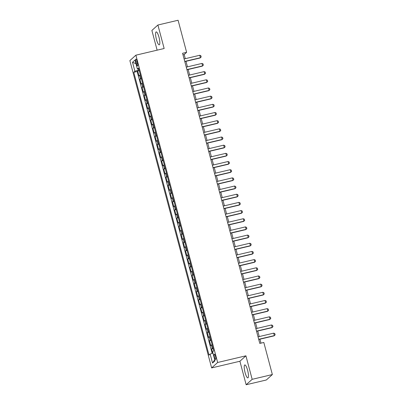 <?xml version="1.0" encoding="UTF-8"?>
<svg xmlns="http://www.w3.org/2000/svg" width="405" height="405" viewBox="0 0 405 405"><rect width="100%" height="100%" fill="white"/><g stroke="black" fill="none" stroke-linecap="round" stroke-linejoin="round"><path stroke-width="0.61" d="M247.602 370.261A6.647 1.509 -103.3 0 0 244.807 364.94A6.647 1.509 -103.3 0 0 245.065 372.554A6.647 1.509 -103.3 0 0 247.86 377.875A6.647 1.509 -103.3 0 0 247.602 370.261M158.983 37.209A6.647 1.509 -103.3 0 0 156.188 31.889A6.647 1.509 -103.3 0 0 156.446 39.503A6.647 1.509 -103.3 0 0 159.241 44.823A6.647 1.509 -103.3 0 0 158.983 37.209M215.506 356.314A2.729 0.618 -103.3 0 0 214.361 354.132A2.729 0.618 -103.3 0 0 214.468 357.256A2.729 0.618 -103.3 0 0 215.612 359.438A2.729 0.618 -103.3 0 0 215.506 356.314M246.154 384.75L252.168 379.318L245.916 355.818L239.902 361.25L246.154 384.75L266.343 379.986L272.357 374.554L263.822 342.473L259.787 343.425L182.584 53.283L186.624 52.331L178.084 20.25L157.899 25.014L151.88 30.446L157.13 50.169M239.902 361.25L211.638 367.922L129.868 60.613L135.883 55.181L217.652 362.485L211.638 367.922M140.368 74.976A3.407 0.41 165.1 0 0 139.598 75.376L139.006 75.912L137.7 71.007L139.214 70.652M141.234 78.246A3.407 0.41 165.1 0 0 140.469 78.646L139.877 79.183L141.391 78.823M139.877 79.183L141.183 84.083L141.775 83.546A3.407 0.41 165.1 0 1 142.54 83.152M144.717 91.322A3.407 0.41 165.1 0 0 143.952 91.722L143.355 92.259L142.054 87.353L143.562 86.999M146.888 99.498A3.407 0.41 165.1 0 0 146.124 99.893L145.532 100.43L144.226 95.529L145.739 95.17M149.065 107.669A3.407 0.41 165.1 0 0 148.301 108.069L147.703 108.606L146.402 103.7L147.916 103.346M151.237 115.84A3.407 0.41 165.1 0 0 150.473 116.24L149.88 116.777L148.574 111.871L150.088 111.517M153.414 124.016A3.407 0.41 165.1 0 0 152.65 124.416L152.057 124.953L150.751 120.047L152.265 119.688M155.591 132.187A3.407 0.41 165.1 0 0 154.821 132.587L154.229 133.123L152.923 128.218L154.437 127.864M157.763 140.363A3.407 0.41 165.1 0 0 156.998 140.763L156.406 141.294L155.1 136.394L156.613 136.034M159.94 148.534A3.407 0.41 165.1 0 0 159.175 148.934L158.578 149.47L157.277 144.565L158.785 144.21M162.111 156.71A3.407 0.41 165.1 0 0 161.347 157.105L160.755 157.641L159.448 152.741L160.962 152.381M164.288 164.881A3.407 0.41 165.1 0 0 163.524 165.28L162.926 165.817L161.625 160.912L163.139 160.557M166.46 173.051A3.407 0.41 165.1 0 0 165.696 173.451L165.103 173.988L163.797 169.082L165.311 168.728M168.637 181.227A3.407 0.41 165.1 0 0 167.873 181.627L167.28 182.164L165.974 177.258L167.488 176.899M170.814 189.398A3.407 0.41 165.1 0 0 170.044 189.798L169.452 190.335L168.146 185.429L169.66 185.075M172.986 197.574A3.407 0.41 165.1 0 0 172.221 197.974L171.629 198.506L170.323 193.605L171.836 193.246M175.162 205.745A3.407 0.41 165.1 0 0 174.398 206.145L173.801 206.682L172.5 201.776L174.008 201.422M177.334 213.921A3.407 0.41 165.1 0 0 176.57 214.316L175.978 214.852L174.671 209.952L176.185 209.593M179.511 222.092A3.407 0.41 165.1 0 0 178.747 222.492L178.149 223.028L176.848 218.123L178.357 217.769M181.683 230.268A3.407 0.41 165.1 0 0 180.919 230.663L180.326 231.199L179.02 226.299L180.534 225.939M183.86 238.439A3.407 0.41 165.1 0 0 183.095 238.839L182.503 239.375L181.197 234.47L182.711 234.11M186.037 246.61A3.407 0.41 165.1 0 0 185.267 247.01L184.675 247.546L183.369 242.641L184.882 242.286M188.209 254.785A3.407 0.41 165.1 0 0 187.444 255.185L186.852 255.722L185.546 250.816L187.059 250.457M190.385 262.956A3.407 0.41 165.1 0 0 189.616 263.356L189.024 263.893L187.723 258.987L189.231 258.633M192.557 271.132A3.407 0.41 165.1 0 0 191.793 271.527L191.201 272.064L189.894 267.163L191.408 266.804M194.734 279.303A3.407 0.41 165.1 0 0 193.97 279.703L193.372 280.24L192.071 275.334L193.58 274.98M196.906 287.479A3.407 0.41 165.1 0 0 196.141 287.874L195.549 288.411L194.243 283.51L195.757 283.151M199.083 295.65A3.407 0.41 165.1 0 0 198.318 296.05L197.726 296.587L196.42 291.681L197.934 291.327M201.26 303.821A3.407 0.41 165.1 0 0 200.49 304.221L199.898 304.757L198.592 299.852L200.105 299.498M203.431 311.997A3.407 0.41 165.1 0 0 202.667 312.397L202.075 312.933L200.769 308.028L202.282 307.668M205.608 320.168A3.407 0.41 165.1 0 0 204.839 320.568L204.247 321.104L202.945 316.199L204.454 315.844M207.78 328.344A3.407 0.41 165.1 0 0 207.016 328.744L206.423 329.275L205.117 324.375L206.631 324.015M209.957 336.514A3.407 0.41 165.1 0 0 209.193 336.914L208.595 337.451L207.294 332.546L208.803 332.191M212.129 344.69A3.407 0.41 165.1 0 0 211.364 345.085L210.772 345.622L209.466 340.721L210.98 340.362M135.953 62.112L136.434 63.909A2.643 0.597 -103.3 0 0 137.543 66.025A2.643 0.597 -103.3 0 0 137.442 62.998L136.961 61.201A2.643 0.597 -103.3 0 0 135.852 59.084A2.643 0.597 -103.3 0 0 135.953 62.112L137.133 61.833M138.53 68.961L138.783 69.923L134.905 71.27L133.766 72.303L209.01 355.089L210.149 354.061L212.539 363.052L215.009 360.82L212.62 351.829L213.759 350.801L138.515 68.01L137.376 69.042L138.763 68.946M134.905 71.27L132.511 62.284L134.981 60.051L137.376 69.042M137.7 71.007L137.158 71.498L212.154 353.363M213 347.956A3.407 0.41 -14.9 0 0 212.235 348.356L211.643 348.892L212.772 353.15M209.466 340.721L210.058 340.185A3.407 0.41 -14.9 0 1 210.828 339.785M207.294 332.546L207.886 332.009A3.407 0.41 -14.9 0 1 208.651 331.614M205.117 324.375L205.71 323.838A3.407 0.41 -14.9 0 1 206.474 323.438M202.945 316.199L203.538 315.662A3.407 0.41 -14.9 0 1 204.302 315.267M200.769 308.028L201.361 307.491A3.407 0.41 -14.9 0 1 202.125 307.091M198.592 299.852L199.189 299.32A3.407 0.41 -14.9 0 1 199.954 298.92M196.42 291.681L197.012 291.144A3.407 0.41 -14.9 0 1 197.777 290.744M194.243 283.51L194.835 282.974A3.407 0.41 -14.9 0 1 195.605 282.574M192.071 275.334L192.664 274.798A3.407 0.41 -14.9 0 1 193.428 274.398M189.894 267.163L190.487 266.627A3.407 0.41 -14.9 0 1 191.256 266.227M187.723 258.987L188.315 258.451A3.407 0.41 -14.9 0 1 189.079 258.056M185.546 250.816L186.138 250.28A3.407 0.41 -14.9 0 1 186.902 249.88M183.369 242.641L183.966 242.109A3.407 0.41 -14.9 0 1 184.731 241.709M181.197 234.47L181.789 233.933A3.407 0.41 -14.9 0 1 182.554 233.533M179.02 226.299L179.612 225.762A3.407 0.41 -14.9 0 1 180.382 225.362M176.848 218.123L177.441 217.586A3.407 0.41 -14.9 0 1 178.205 217.186M174.671 209.952L175.264 209.415A3.407 0.41 -14.9 0 1 176.033 209.015M172.5 201.776L173.092 201.239A3.407 0.41 -14.9 0 1 173.856 200.845M170.323 193.605L170.915 193.069A3.407 0.41 -14.9 0 1 171.679 192.669M168.146 185.429L168.743 184.893A3.407 0.41 -14.9 0 1 169.508 184.498M165.974 177.258L166.566 176.722A3.407 0.41 -14.9 0 1 167.331 176.322M163.797 169.082L164.395 168.551A3.407 0.41 -14.9 0 1 165.159 168.151M161.625 160.912L162.218 160.375A3.407 0.41 -14.9 0 1 162.982 159.975M159.448 152.741L160.041 152.204A3.407 0.41 -14.9 0 1 160.81 151.804M157.277 144.565L157.869 144.028A3.407 0.41 -14.9 0 1 158.633 143.633M155.1 136.394L155.692 135.857A3.407 0.41 -14.9 0 1 156.457 135.457M152.923 128.218L153.52 127.681A3.407 0.41 -14.9 0 1 154.285 127.286M150.751 120.047L151.343 119.51A3.407 0.41 -14.9 0 1 152.108 119.111M148.574 111.871L149.172 111.34A3.407 0.41 -14.9 0 1 149.936 110.94M146.402 103.7L146.995 103.164A3.407 0.41 -14.9 0 1 147.759 102.764M144.226 95.529L144.818 94.993A3.407 0.41 -14.9 0 1 145.587 94.593M142.054 87.353L142.646 86.817A3.407 0.41 -14.9 0 1 143.41 86.417M252.168 379.318L272.357 374.554M245.916 355.818L217.652 362.485M135.883 55.181L164.152 48.509L157.899 25.014M185.287 58.679L184.184 54.533L186.624 52.331M260.977 343.146L259.929 339.203M259.225 336.565L257.752 331.027M257.053 328.394L255.58 322.856M254.877 320.218L253.403 314.68M252.7 312.047L251.227 306.509M250.528 303.871L249.055 298.333M248.351 295.701L246.878 290.162M246.179 287.525L244.706 281.991M244.002 279.354L242.529 273.815M241.831 271.183L240.357 265.645M239.654 263.007L238.18 257.469M237.482 254.836L236.004 249.298M235.305 246.66L233.832 241.122M233.128 238.489L231.655 232.951M230.956 230.313L229.483 224.78M228.779 222.142L227.306 216.604M226.608 213.967L225.134 208.433M224.431 205.796L222.958 200.257M222.259 197.625L220.786 192.086M220.082 189.449L218.609 183.91M217.905 181.278L216.432 175.74M215.733 173.102L214.26 167.569M213.556 164.931L212.083 159.393M211.385 156.755L209.911 151.222M209.208 148.584L207.735 143.046M207.036 140.413L205.563 134.875M204.859 132.238L203.386 126.699M202.682 124.067L201.209 118.528M200.51 115.891L199.037 110.352M198.334 107.72L196.86 102.181M196.162 99.544L194.689 94.011M193.985 91.373L192.512 85.835M191.813 83.202L190.34 77.664M189.636 75.026L188.163 69.488M187.459 66.855L185.986 61.317M182.989 54.812L184.184 54.533M137.158 71.498L133.766 72.303M211.643 348.892L213.157 348.538M210.149 354.061L212.954 353.084M135.948 63.671L132.511 62.284M212.539 363.052L214.716 359.711M184.093 58.963L199.771 55.262L200.865 55.738L201.189 56.963L200.131 57.981L184.796 61.595M199.771 55.262L200.424 57.712L184.746 61.413M186.27 67.134L201.948 63.438L203.037 63.909L203.366 65.139L202.308 66.152L186.973 69.771M201.948 63.438L202.601 65.888L186.923 69.589M188.446 75.31L204.125 71.609L205.214 72.085L205.537 73.31L204.484 74.323L189.145 77.942M204.125 71.609L204.773 74.059L189.094 77.76M190.618 83.481L206.297 79.78L207.39 80.256L207.714 81.481L206.656 82.499L191.322 86.118M206.297 79.78L206.95 82.235L191.271 85.931M192.795 91.657L208.474 87.956L209.562 88.432L209.891 89.657L208.833 90.669L193.494 94.289M208.474 87.956L209.127 90.406L193.448 94.107M194.967 99.827L210.646 96.127L211.739 96.603L212.063 97.828L211.005 98.845L195.671 102.465M210.646 96.127L211.299 98.582L195.62 102.278M197.144 107.998L212.822 104.303L213.911 104.779L214.24 106.004L213.182 107.016L197.843 110.636M212.822 104.303L213.475 106.753L197.797 110.454M199.316 116.174L214.994 112.474L216.088 112.949L216.412 114.175L215.354 115.192L200.019 118.807M214.994 112.474L215.647 114.924L199.969 118.624M201.493 124.345L217.171 120.649L218.26 121.12L218.589 122.35L217.531 123.363L202.196 126.983M217.171 120.649L217.824 123.1L202.146 126.8M203.669 132.521L219.343 128.82L220.436 129.296L220.76 130.521L219.707 131.539L204.368 135.154M219.343 128.82L219.996 131.271L204.317 134.971M205.841 140.692L221.52 136.991L222.613 137.467L222.937 138.697L221.879 139.71L206.545 143.329M221.52 136.991L222.173 139.447L206.494 143.142M208.018 148.868L223.697 145.167L224.785 145.643L225.114 146.868L224.056 147.881L208.717 151.5M223.697 145.167L224.345 147.617L208.671 151.318M210.19 157.039L225.869 153.338L226.962 153.814L227.286 155.039L226.228 156.057L210.894 159.676M225.869 153.338L226.522 155.793L210.843 159.489M212.367 165.21L228.045 161.514L229.134 161.99L229.463 163.215L228.405 164.227L213.065 167.847M228.045 161.514L228.698 163.964L213.02 167.665M214.539 173.386L230.217 169.685L231.311 170.161L231.635 171.386L230.577 172.403L215.242 176.018M230.217 169.685L230.87 172.14L215.192 175.836M216.715 181.556L232.394 177.861L233.482 178.337L233.812 179.562L232.753 180.574L217.414 184.194M232.394 177.861L233.047 180.311L217.369 184.012M218.892 189.732L234.566 186.032L235.659 186.508L235.983 187.733L234.93 188.75L219.591 192.365M234.566 186.032L235.219 188.482L219.54 192.183M221.064 197.903L236.743 194.203L237.836 194.678L238.16 195.909L237.102 196.921L221.768 200.541M236.743 194.203L237.396 196.658L221.717 200.353M223.241 206.079L238.92 202.378L240.008 202.854L240.337 204.079L239.279 205.092L223.94 208.712M238.92 202.378L239.568 204.829L223.894 208.529M225.413 214.25L241.091 210.549L242.185 211.025L242.509 212.25L241.451 213.268L226.117 216.888M241.091 210.549L241.744 213.005L226.066 216.7M227.59 222.421L243.268 218.725L244.357 219.201L244.686 220.426L243.628 221.439L228.288 225.058M243.268 218.725L243.921 221.176L228.243 224.876M229.762 230.597L245.44 226.896L246.534 227.372L246.858 228.597L245.8 229.615L230.465 233.234M245.44 226.896L246.093 229.351L230.415 233.047M231.938 238.768L247.617 235.072L248.705 235.548L249.035 236.773L247.976 237.786L232.637 241.405M247.617 235.072L248.27 237.522L232.591 241.223M234.115 246.944L249.789 243.243L250.882 243.719L251.206 244.944L250.153 245.962L234.814 249.576M249.789 243.243L250.442 245.693L234.763 249.394M236.287 255.115L251.966 251.419L253.059 251.89L253.383 253.12L252.325 254.132L236.991 257.752M251.966 251.419L252.619 253.869L236.94 257.57M238.464 263.291L254.143 259.59L255.231 260.066L255.56 261.291L254.502 262.308L239.163 265.923M254.143 259.59L254.791 262.04L239.117 265.741M240.636 271.461L256.314 267.761L257.408 268.237L257.732 269.462L256.674 270.479L241.34 274.099M256.314 267.761L256.967 270.216L241.289 273.912M242.813 279.637L258.491 275.937L259.58 276.412L259.909 277.638L258.851 278.65L243.511 282.27M258.491 275.937L259.144 278.387L243.466 282.088M244.984 287.808L260.663 284.108L261.757 284.583L262.081 285.808L261.022 286.826L245.688 290.446M260.663 284.108L261.316 286.563L245.638 290.258M247.161 295.979L262.84 292.283L263.928 292.759L264.257 293.984L263.199 294.997L247.86 298.617M262.84 292.283L263.493 294.734L247.814 298.434M249.333 304.155L265.012 300.454L266.105 300.93L266.429 302.155L265.371 303.173L250.037 306.787M265.012 300.454L265.665 302.905L249.986 306.605M251.51 312.326L267.189 308.63L268.277 309.101L268.606 310.331L267.548 311.344L252.214 314.963M267.189 308.63L267.842 311.08L252.163 314.781M253.687 320.502L269.365 316.801L270.454 317.277L270.778 318.502L269.725 319.52L254.386 323.134M269.365 316.801L270.014 319.251L254.335 322.952M255.859 328.673L271.537 324.972L272.631 325.448L272.955 326.678L271.897 327.691L256.562 331.31M271.537 324.972L272.19 327.427L256.512 331.123M258.036 336.849L273.714 333.148L274.803 333.624L275.132 334.849L274.074 335.861L258.734 339.481M273.714 333.148L274.367 335.598L258.689 339.299M140.469 78.646L139.598 75.376M212.235 348.356L211.364 345.085M210.058 340.185L209.193 336.914M207.886 332.009L207.016 328.744M205.71 323.838L204.839 320.568M203.538 315.662L202.667 312.397M201.361 307.491L200.49 304.221M199.189 299.32L198.318 296.05M197.012 291.144L196.141 287.874M194.835 282.974L193.97 279.703M192.664 274.798L191.793 271.527M190.487 266.627L189.616 263.356M188.315 258.451L187.444 255.185M186.138 250.28L185.267 247.01M183.966 242.109L183.095 238.839M181.789 233.933L180.919 230.663M179.612 225.762L178.747 222.492M177.441 217.586L176.57 214.316M175.264 209.415L174.398 206.145M173.092 201.239L172.221 197.974M170.915 193.069L170.044 189.798M168.743 184.893L167.873 181.627M166.566 176.722L165.696 173.451M164.395 168.551L163.524 165.28M162.218 160.375L161.347 157.105M160.041 152.204L159.175 148.934M157.869 144.028L156.998 140.763M155.692 135.857L154.821 132.587M153.52 127.681L152.65 124.416M151.343 119.51L150.473 116.24M149.172 111.34L148.301 108.069M146.995 103.164L146.124 99.893M144.818 94.993L143.952 91.722M142.646 86.817L141.775 83.546M137.594 63.636L136.434 63.909"/></g></svg>
